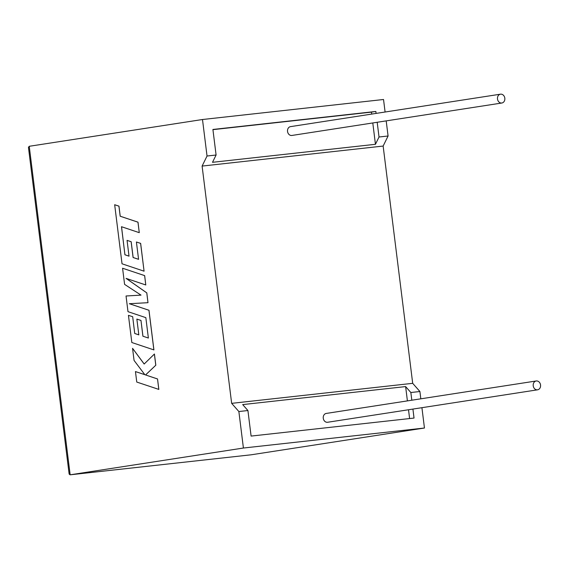 <?xml version="1.0" encoding="UTF-8"?>
<svg xmlns="http://www.w3.org/2000/svg" width="569" height="569" viewBox="0 0 569 569"><rect width="100%" height="100%" fill="white"/><g stroke="black" fill="none" stroke-linecap="round" stroke-linejoin="round"><path stroke-width="0.85" d="M497.498 98.999A4.467 3.684 -98.8 0 1 500.478 94.184A4.467 3.684 -98.8 0 1 504.824 98.188A4.467 3.684 -98.8 0 1 501.844 103.01A4.467 3.684 -98.8 0 1 497.498 98.999M500.478 94.184L290.524 126.631A4.467 3.684 81.2 0 0 287.544 131.453A4.467 3.684 81.2 0 0 291.89 135.458L501.844 103.01M540.55 384.993A4.467 3.684 81.2 0 0 536.204 380.981A4.467 3.684 81.2 0 0 533.224 385.803A4.467 3.684 81.2 0 0 537.57 389.815A4.467 3.684 81.2 0 0 540.55 384.993M536.204 380.981L326.25 413.435A4.467 3.684 81.2 0 0 323.263 418.251A4.467 3.684 81.2 0 0 327.609 422.262L537.57 389.815M420.818 398.819L419.908 391.515L412.696 383.328L383.143 146.062L388.079 135.998L379.025 137.001L377.19 122.278M388.079 135.998L386.195 120.884M385.092 112.015L383.534 99.497L202.493 119.511L29.239 146.29L28.45 147.378L69.141 474.069L70.087 474.816L251.199 454.795L424.453 428.016L421.921 407.689M376.088 113.409L375.846 111.453L212.906 129.462L216.092 155.017L207.038 156.02L202.493 119.511M29.239 146.29L70.158 474.809L243.411 448.031L238.866 411.529L231.654 403.35L202.102 166.077L207.038 156.02M379.025 137.001L375.448 144.298L212.507 162.314L216.092 155.017M371.685 114.085L371.443 112.129L375.846 111.453M375.448 144.298L372.787 122.954M371.443 112.129L212.934 129.654M412.916 409.075L414.033 418.066L251.1 436.082L247.92 410.534L242.686 404.595L405.626 386.586L407.404 400.889M409.609 418.556L408.514 409.758M419.908 391.515L410.854 392.518L405.626 386.586M411.814 400.206L410.854 392.518M247.92 410.534L238.866 411.529M243.411 448.031L424.453 428.016M412.696 383.328L231.654 403.35M383.143 146.062L202.102 166.077M251.199 454.795L70.087 474.816M132.556 348.32L134.064 360.433L144.846 374.701L135.45 371.571L136.759 382.048L158.836 389.416L157.535 378.954L145.572 374.964L155.821 365.206L154.427 354.01L144.163 364.032L132.556 348.32L144.192 364.011M158.794 389.416L157.535 378.954M157.492 378.954L145.572 374.964M145.529 374.971L155.821 365.206M155.778 365.213L154.384 354.01M144.825 374.679L135.45 371.571M153.872 349.907L148.936 310.269L129.319 303.711L147.99 302.694L146.774 292.886L126.069 278.376L145.785 284.962L144.618 275.609L122.577 268.234L124.59 284.372L141.02 295.126L126.041 295.994L127.989 311.67L145.835 317.637L148.374 338.036L142.947 336.222L140.977 320.432L136.859 319.088L138.829 334.878L134.725 333.484L132.684 316.713L128.445 315.34L131.83 342.524L153.915 349.907L148.978 310.261L129.362 303.711M122.577 268.234L144.661 275.609L145.785 284.962M141.02 295.126L126.041 295.994M148.374 338.036L142.947 336.222M142.904 336.229L140.977 320.432M140.934 320.439L136.859 319.088M138.829 334.857L134.768 333.477M134.725 333.484L132.684 316.713M132.641 316.72L128.445 315.34M147.99 302.694L146.816 292.886L126.169 278.405M124.924 254.77L121.489 226.711L139.27 232.664L137.961 222.18L120.18 216.227L118.928 206.156L114.668 204.733L122.029 263.803L144.071 271.185L140.607 243.383L136.411 242.003L138.573 259.329L133.096 257.515L131.133 241.725L127.058 240.374L129.028 256.164L124.924 254.77L121.531 226.725M139.27 232.664L138.004 222.173L120.223 216.227L118.971 206.149L114.668 204.733M144.071 271.185L140.65 243.376L136.411 242.003M138.566 259.308L133.139 257.508L131.176 241.718L127.058 240.374M129.021 256.142L124.967 254.763"/></g></svg>
